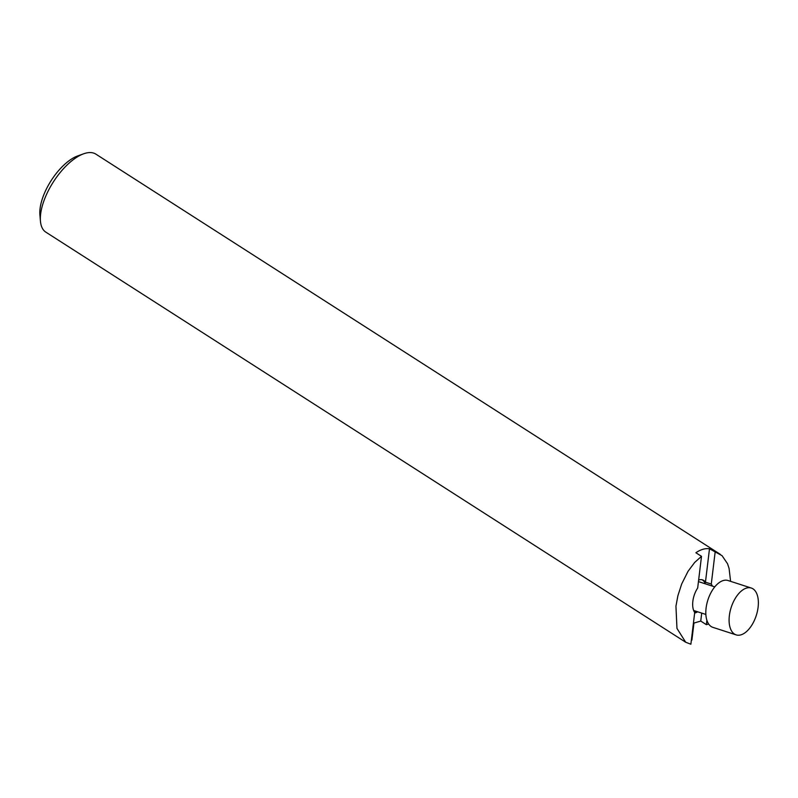 <?xml version="1.0" encoding="UTF-8"?>
<svg xmlns="http://www.w3.org/2000/svg" width="798" height="798" viewBox="0 0 798 798"><rect width="100%" height="100%" fill="white"/><g stroke="black" fill="none" stroke-linecap="round" stroke-linejoin="round"><path stroke-width="1.2" d="M40.449 221.226L39.9 214.931A40.548 18.214 -57.3 0 1 42.863 197.286A40.548 18.214 -57.3 0 1 77.725 155.919L83.68 153.785A46.344 20.818 122.7 0 0 43.84 201.066A46.344 20.818 122.7 0 0 40.449 221.226A46.344 20.818 122.7 0 0 45.875 232.168L685.711 642.25L676.963 628.405L675.946 606.201L677.881 595.757L681.652 584.056L688.036 571.318L694.669 562.44L701.502 556.346L695.886 552.755C700.654 549.483 705.193 548.156 709.492 548.775L722.04 555.657L727.537 563.737L729.083 568.445L730.589 581.343M708.644 624.006L706.36 624.674L700.754 621.073L693.951 623.058L691.886 640.086L691.357 640.235M701.502 556.346L697.671 588.036A17.376 9.297 -72.1 0 0 694.709 612.525L690.878 644.215L685.711 642.25M720.275 554.331L95.89 154.144A46.344 20.818 122.7 0 0 83.68 153.785M701.921 579.727A17.376 9.297 -72.1 0 1 705.352 583.837M696.445 611.398A17.376 9.297 -72.1 0 1 694.589 612.355M715.108 552.366L711.277 584.056L705.452 582.171A17.376 9.297 107.9 0 0 702.519 579.877A17.376 9.297 107.9 0 0 699.168 579.897A17.376 9.297 107.9 0 0 698.629 580.076M711.277 584.056A17.376 9.297 -72.1 0 1 712.335 586.091M694.639 613.064A17.376 9.297 107.9 0 0 697.612 611.767M706.888 620.305L706.36 624.674M700.754 621.073L701.711 613.093M705.452 582.171L709.492 548.775M729.362 615.667A24.618 13.177 -72.1 0 1 751.307 588.036A24.618 13.177 -72.1 0 1 758.1 607.258A24.618 13.177 -72.1 0 1 736.155 634.889A24.618 13.177 -72.1 0 1 729.362 615.667M751.307 588.036L728.025 580.515A24.618 13.177 107.9 0 0 707.916 599.887A24.618 13.177 107.9 0 0 712.883 627.358L736.155 634.889M714.769 586.879L698.45 581.602M705.861 614.44L693.642 610.49"/></g></svg>
